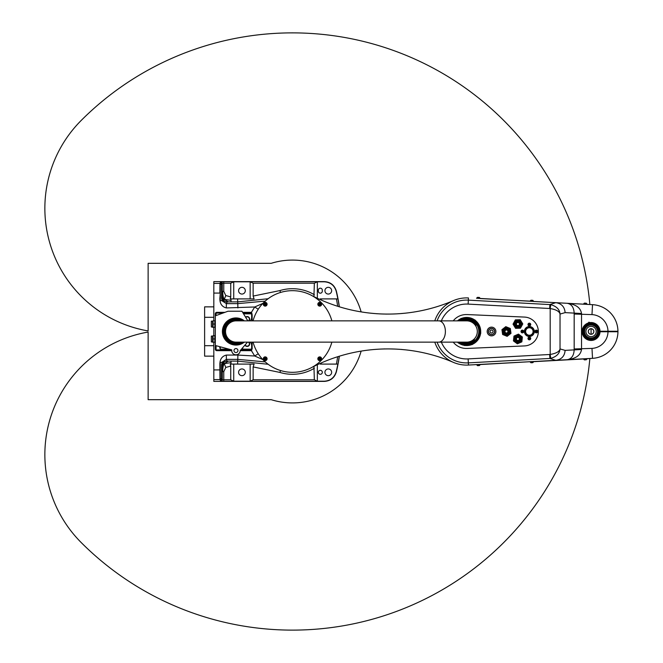 <?xml version="1.0" encoding="UTF-8"?>
<svg xmlns="http://www.w3.org/2000/svg" width="663" height="663" viewBox="0 0 663 663"><rect width="100%" height="100%" fill="white"/><g stroke="black" fill="none" stroke-linecap="round" stroke-linejoin="round"><path stroke-width="0.99" d="M265.233 301.101L237.893 303.629L226.348 303.629L227.185 301.955A4.981 4.973 26.6 0 1 223.821 300.646L223.182 300.646L221.997 297.397L221.997 283.797L220.29 282.231L220.696 281.916L222.271 283.25L222.254 295.557L224.276 299.369L223.854 300.646M222.254 295.557L222.213 296.974L223.68 300.48M231.014 298.905L230.26 298.905L230.741 296.916L225.776 295.557L224.276 299.369C223.274 297.927 222.751 295.25 222.71 291.33L223.762 291.33L223.762 283.2L230.741 283.2L233.732 281.792L250.158 281.792L253.142 283.2L253.142 296.079L254.095 298.905L231.014 298.905L231.014 301.889L237.636 301.889L268.117 298.74M222.271 291.33L222.71 291.33M225.776 295.557L223.762 291.33M227.185 301.955L228.321 301.905L224.276 299.369L231.014 300.397M228.321 301.905L231.014 301.889M268.117 364.26L237.636 361.111L228.321 361.095L224.276 363.631L223.68 362.52L222.213 366.026L222.254 367.443L224.276 363.631L231.014 362.603L231.014 364.095L237.636 364.095L230.26 364.095L230.741 366.084L225.776 367.443L224.276 363.631C223.274 365.073 222.751 367.75 222.71 371.67L222.271 371.67L222.271 379.75L220.29 381.051L221.997 379.203L221.997 365.603L223.182 362.354L223.821 362.354A4.981 4.973 153.4 0 1 227.185 361.045L226.348 359.371L237.893 359.371L265.233 361.899M251.418 350.661L254.716 356.014L237.893 355.07L237.636 364.095L254.095 364.095L253.142 366.921L253.142 379.8L250.158 381.208L233.732 381.208L230.741 379.8L223.762 379.8L223.762 371.67L222.71 371.67M223.762 371.67L225.776 367.443M222.254 367.443L222.271 371.67M228.321 361.095L227.185 361.045M213.826 345.688L204.618 345.688L204.618 356.139L213.826 356.139M204.618 345.688L204.618 317.312L213.826 317.312M213.826 306.861L204.618 306.861L204.618 317.312M248.898 320.851A2.486 2.486 0 0 0 248.095 316.748A2.486 2.486 0 0 0 245.567 317.154M242.625 312.339L250.755 312.339L250.755 313.085L251.65 313.085L251.65 317.569A4.475 4.475 0 0 1 250.216 320.851M220.29 314.038L220.29 313.085M244.962 345.091A2.486 2.486 0 0 0 249.644 343.674A2.486 2.486 0 0 0 248.89 342.149M242.691 347.727L242.691 349.915M250.208 342.149A4.475 4.475 0 0 1 251.65 345.431L251.65 349.915L250.755 349.915L250.755 350.661L251.65 350.661L251.65 349.915M212.583 341.851L212.583 336.075L211.331 336.075L211.331 341.851L212.782 342.199M214.829 338.967L214.829 342.199L213.072 342.199L213.072 335.727L214.829 335.727L214.829 338.967L213.072 338.967M212.583 326.925L212.583 321.149L211.331 321.149L211.331 326.925L212.782 327.273M214.829 324.033L214.829 327.273L213.072 327.273L213.072 320.801L214.829 320.801L214.829 324.033L213.072 324.033M252.147 314.917L252.147 320.851L252.147 314.917M252.147 349.07L252.147 342.149L252.147 349.07L251.65 348.697M220.29 348.083L219.793 348.083L219.793 346.683M252.611 342.149L253.067 342.158A40.808 40.808 0 0 0 331.856 342.149M331.856 320.851A40.808 40.808 0 0 0 253.059 320.851L252.611 320.851M258.263 353.777A9.953 1.16 -34.4 0 0 254.716 356.014L262.855 359.595M252.636 342.249L253.283 342.937M213.826 342.199L213.826 369.921L220.29 369.904L220.315 362.354L222.188 362.354L221.566 364.741L221.566 378.341L220.29 379.758L220.29 364.584L220.29 367.957L220.29 364.584L219.859 364.6L219.967 379.617L220.522 380.736M219.859 298.4L220.29 298.416L220.29 283.242L221.566 284.659L221.566 298.259L222.188 300.646L220.315 300.646L220.29 293.096L219.859 298.4C219.793 303.646 221.956 306.828 226.348 307.93L254.716 306.986L251.418 312.339M220.315 362.354L222.188 362.354M222.213 366.026L222.213 379.626M221.757 362.354L226.348 359.371L226.348 355.07C221.956 356.172 219.793 359.354 219.859 364.6M220.696 381.084L220.779 381.242A1.492 1.492 -26.6 0 0 222.271 379.75L223.762 379.8L223.762 381.291L324.199 381.291C330.431 380.894 334.467 377.703 336.298 371.728L336.216 371.711C334.392 377.645 330.389 380.819 324.199 381.208L317.345 381.208L314.353 379.8L313.93 366.357M231.014 361.111L231.014 362.603M220.29 300.646L222.188 300.646M222.213 283.374L222.213 296.974M220.522 282.264L219.967 283.383L219.876 293.079L213.826 293.079L213.826 320.801M339.357 306.795A174.319 174.319 0 0 0 336.381 291.165C334.542 285.181 330.514 281.999 324.282 281.601L213.826 281.601L213.826 293.079M339.241 306.762A174.22 174.22 0 0 0 336.298 291.272C334.467 285.297 330.431 282.106 324.199 281.709L223.762 281.709L223.762 283.2L222.271 283.25A1.492 1.492 -153.4 0 0 220.779 281.758L220.696 281.916M318.339 372.308A1.989 1.989 0 0 1 321.323 370.584A1.989 1.989 0 0 1 321.323 374.031A1.989 1.989 0 0 1 318.339 372.308M322.317 291.19A1.989 1.989 0 0 1 320.328 293.179A1.989 1.989 0 0 1 318.339 291.19L318.339 290.195A1.989 1.989 0 0 1 320.328 288.198A1.989 1.989 0 0 1 322.317 290.195L322.317 291.19M245.302 290.692A3.356 3.356 0 0 1 240.263 293.601A3.356 3.356 0 0 1 240.263 287.783A3.356 3.356 0 0 1 245.302 290.692M230.741 296.916L230.741 283.2M313.93 296.643L314.353 283.2L317.345 281.792L324.199 281.792C330.398 282.198 334.401 285.363 336.216 291.289A174.129 174.129 0 0 1 337.848 298.905L320.188 298.905A42.797 42.797 0 0 1 321.737 300.289M331.649 290.692A3.356 3.356 0 0 1 326.61 293.601A3.356 3.356 0 0 1 326.61 287.783A3.356 3.356 0 0 1 331.649 290.692M321.737 362.711A42.797 42.797 0 0 1 320.188 364.095L337.848 364.095A174.129 174.129 0 0 1 336.216 371.711M331.649 372.308A3.356 3.356 0 0 1 326.61 375.217A3.356 3.356 0 0 1 326.61 369.399A3.356 3.356 0 0 1 331.649 372.308M245.302 372.308A3.356 3.356 0 0 1 240.263 375.217A3.356 3.356 0 0 1 240.263 369.399A3.356 3.356 0 0 1 245.302 372.308M230.741 379.8L230.741 366.084M213.826 369.921L213.826 381.399L324.282 381.399C330.522 380.993 334.558 377.811 336.381 371.835A174.319 174.319 0 0 0 339.357 356.205M213.826 327.273L213.826 335.727M336.381 371.835L336.298 371.728A174.22 174.22 0 0 0 339.241 356.238M253.283 320.063L252.636 320.751M258.263 309.223A9.953 1.16 34.4 0 1 254.716 306.986L262.855 303.405M251.65 314.303L252.147 313.93M226.348 307.93L226.348 303.629L221.757 300.646M247.829 320.851L241.945 311.229L227.997 311.229L216.063 315.571L216.063 313.831A0.746 0.746 0 0 1 216.809 313.085L218.657 313.085L218.657 312.339L224.948 312.339M218.657 312.339L216.809 312.339A1.492 1.492 0 0 0 215.318 313.831L215.318 349.169A1.492 1.492 0 0 0 216.809 350.661L218.657 350.661L218.657 349.915L228.437 349.915L228.437 350.661L231.743 350.661M218.657 349.915L216.809 349.915A0.746 0.746 0 0 1 216.063 349.169L216.063 345.688L231.793 349.898A4.227 4.227 0 0 0 235.605 354.78A4.227 4.227 0 0 0 240.197 350.619L247.49 342.149L240.197 350.619M235.97 348.572A1.989 1.989 0 0 0 234.246 351.556A1.989 1.989 0 0 0 237.694 351.556A1.989 1.989 0 0 0 235.97 348.572M220.29 346.815L220.29 349.915M229.249 349.219L229.249 349.915M250.755 350.661L240.197 350.661M228.437 350.661L218.657 350.661M250.755 313.085L243.081 313.085M216.063 345.688L231.793 349.898L228.437 349.915M222.901 313.085L218.657 313.085M251.65 313.085L251.65 312.339L250.755 312.339M240.81 349.915L250.755 349.915M241.1 342.149A11.818 11.818 0 0 1 224.459 334.177A11.818 11.818 0 0 1 241.092 320.851M244.365 342.149A13.558 13.558 0 0 1 223.174 335.992A13.558 13.558 0 0 1 244.365 320.851M237.014 342.149A10.699 10.699 0 0 1 225.287 332.064A10.699 10.699 0 0 1 236.981 320.851M236.053 342.199A10.699 10.699 0 0 1 225.271 331.583A10.699 10.699 0 0 1 235.887 320.801M240.097 342.149A11.42 11.42 0 0 1 224.749 333.646A11.42 11.42 0 0 1 240.089 320.851A11.42 11.42 0 0 0 227.077 324.34M399.731 313.665L405.176 313.185M400.386 313.616L396.607 313.856M393.002 314.005L396.631 313.856M404.853 313.218L406.303 313.06M377.322 313.74L376.891 313.756M376.683 313.698L375.946 313.64M376.907 313.715L377.545 313.756M378.573 313.814L377.96 313.781M374.587 313.541L370.584 313.168M370.41 313.151L369.929 313.093M369.274 313.027L370.062 313.11M387.681 314.08L387.026 314.08M387.913 314.08L388.667 314.08M383.993 314.03L384.689 314.047L383.993 314.03M373.973 313.491L374.661 313.549M379.659 313.872L380.355 313.906L379.659 313.872M381.714 313.964L381.283 313.947M381.515 313.955L380.811 313.93M356.835 311.129L357.349 311.229M357.506 311.262L358.128 311.378M357.581 311.27L358.194 311.386M355.617 310.897L354.158 310.599M385.99 314.121L386.645 314.071M386.388 314.071L387.325 314.08M387.482 314.08L388.004 314.08M387.623 314.08L390.217 314.063M364.012 312.339L359.943 311.693M359.752 311.66L359.288 311.585M359.818 311.676L360.713 311.825M360.929 311.859L361.882 312.016M362.313 312.082L362.91 312.182M382.675 313.997L382.145 313.98L382.675 313.997M382.849 314.005L384.092 314.038M383.065 314.005L382.617 313.997M381.043 313.939L380.073 313.889M379.75 313.881L380.264 313.906M380.852 313.93L380.247 313.897M399.557 313.674L397.303 313.814M394.137 313.964L395.173 313.922M408.01 312.861L409.286 312.704M405.143 313.193L407.612 312.911M406.104 313.085L407.239 312.961M404.505 313.251L405.507 313.151M400.817 313.582L403.328 313.367M395.753 313.897L396.781 313.848M406.162 313.077L405.673 313.135M397.775 313.79L397.079 313.831M453.401 300.629A165.866 165.866 0 0 1 311.32 295.308M366.639 350.296C369.274 349.965 369.274 349.965 366.639 350.296L366.639 350.296M367.319 350.213L369.987 349.898M368.396 350.081L367.866 350.139M360.249 351.249L358.807 351.498M364.94 350.528L365.86 350.396M366.664 350.296L364.319 350.611M388.327 348.92L389.073 348.92M389.156 348.92L388.626 348.92M386.43 348.929L387.051 348.92M390.432 348.937L394.502 349.045M394.427 349.045L395.115 349.07M394.618 349.053L393.59 349.011M393.482 349.011L392.43 348.978M377.098 349.277L376.335 349.326M377.985 349.219L374.802 349.442M379.219 349.152L378.664 349.177M380.313 349.094L381.018 349.061M391.046 348.945L390.358 348.937M385.352 348.937L384.656 348.953L385.352 348.937M383.487 348.978L384.192 348.962M408.309 350.172L407.878 350.122M407.488 350.072L407.057 350.023M406.983 350.014L407.472 350.072M409.527 350.329L411.01 350.528M410.687 350.487L409.974 350.387M377.413 349.252L376.957 349.285M378.341 349.202L378.805 349.169M377.844 349.227L378.391 349.194M401.057 349.434L405.847 349.882M403.958 349.691L403.17 349.616M401.364 349.409L401.952 349.509M382.327 349.011L382.866 348.995L382.327 349.011M382.161 349.02L380.91 349.07M383.96 348.97L384.93 348.945M385.261 348.945L384.059 348.912M371.313 349.757L370.791 349.807L371.313 349.757M362.91 350.826L361.733 351.009M359.934 351.307L362.155 350.942M362.62 350.868L364.642 350.57M371.272 349.757L372.009 349.691M358.393 351.581L358.932 351.481M359.155 351.44L360.515 351.208M364.981 350.52L365.479 350.454M367.252 350.221L367.915 350.139M357.125 351.813L355.857 352.053M359.968 351.299L357.514 351.738M366.332 350.337L365.04 350.512M369.283 349.973L368.263 350.097M311.32 367.692A165.866 165.866 0 0 1 453.401 362.371M266.7 305.353A1.89 1.89 0 0 0 266.311 302.709A1.89 1.89 0 0 0 263.667 303.099A1.89 1.89 0 0 0 264.056 305.742A1.89 1.89 0 0 0 266.7 305.353M264.471 304.143L265.614 303.646L265.896 304.309L264.752 304.806L264.471 304.143M318.215 357.647A1.89 1.89 0 0 0 318.605 360.291A1.89 1.89 0 0 0 321.248 359.901A1.89 1.89 0 0 0 320.859 357.258A1.89 1.89 0 0 0 318.215 357.647M320.444 358.857L319.301 359.354L319.019 358.691L320.163 358.194L320.444 358.857M264.603 358.343L265.846 358.492L265.764 359.205L265.101 359.487L264.603 358.343M266.311 357.258A1.89 1.89 0 0 0 263.667 357.647A1.89 1.89 0 0 0 264.056 360.291A1.89 1.89 0 0 0 266.7 359.901A1.89 1.89 0 0 0 266.311 357.258A1.89 1.89 0 0 0 263.667 357.647A1.89 1.89 0 0 0 264.056 360.291A1.89 1.89 0 0 0 266.7 359.901A1.89 1.89 0 0 0 266.311 357.258M320.312 304.657L319.069 304.508L319.152 303.795L320.395 303.944L320.312 304.657M318.605 305.742A1.89 1.89 0 0 0 321.248 305.353A1.89 1.89 0 0 0 320.859 302.709A1.89 1.89 0 0 0 318.215 303.099A1.89 1.89 0 0 0 318.605 305.742A1.89 1.89 0 0 0 321.248 305.353A1.89 1.89 0 0 0 320.859 302.709A1.89 1.89 0 0 0 318.215 303.099A1.89 1.89 0 0 0 318.605 305.742M525.842 327.978A4.981 4.981 0 0 0 528.071 336.307A4.981 4.981 0 0 0 534.163 330.215A4.981 4.981 0 0 0 525.842 327.978M526.364 328.508A4.227 4.227 0 0 0 528.262 335.586A4.227 4.227 0 0 0 533.442 330.406A4.227 4.227 0 0 0 526.364 328.508M526.72 328.865A3.729 3.729 0 0 1 532.961 330.53A3.729 3.729 0 0 1 528.394 335.105A3.729 3.729 0 0 1 526.72 328.865M522.767 330.887L523.107 331.517L522.021 332.113L522.046 330.87L522.767 330.887M523.099 330.331A1.367 1.367 0 0 0 521.217 330.787A1.367 1.367 0 0 0 521.682 332.669A1.367 1.367 0 0 0 523.563 332.213A1.367 1.367 0 0 0 523.099 330.331M517.803 319.806A4.227 4.227 0 0 1 521.632 326.055A4.227 4.227 0 0 1 514.306 326.246A4.227 4.227 0 0 1 517.803 319.806L515.358 319.873L513.029 324.157L515.582 328.326L520.463 328.202L522.792 323.909L520.248 319.74L517.803 319.806M516.029 320.958A3.605 3.605 0 0 1 521.516 323.942A3.605 3.605 0 0 1 516.187 327.207A3.605 3.605 0 0 1 516.029 320.958M515.134 325.699A3.232 3.232 0 0 0 520.737 325.608A3.232 3.232 0 0 0 517.861 320.801A3.232 3.232 0 0 0 515.134 325.699M519.378 326.494A2.859 2.859 0 0 1 515.458 325.5A2.859 2.859 0 0 1 516.444 321.58A2.859 2.859 0 0 1 520.372 322.566A2.859 2.859 0 0 1 519.378 326.494M516.378 321.472A2.983 2.983 0 0 1 520.472 322.5A2.983 2.983 0 0 1 519.444 326.594A2.983 2.983 0 0 1 515.35 325.566A2.983 2.983 0 0 1 516.378 321.472M516.121 321.041A3.481 3.481 0 0 1 520.903 322.243A3.481 3.481 0 0 1 519.701 327.025A3.481 3.481 0 0 1 514.919 325.823A3.481 3.481 0 0 1 516.121 321.041M516.634 324.804A1.492 1.492 0 0 0 518.681 325.318A1.492 1.492 0 0 0 519.195 323.271A1.492 1.492 0 0 0 517.148 322.757A1.492 1.492 0 0 0 516.634 324.804M517.148 322.757A1.492 1.492 0 0 1 519.402 324.008A1.492 1.492 0 0 1 517.19 325.342A1.492 1.492 0 0 1 517.148 322.757M460.014 320.685L460.279 320.519A12.688 12.688 0 0 0 459.749 320.851A12.688 12.688 0 0 1 479.258 332.959A12.688 12.688 0 0 1 459.749 342.149M466.396 344.188L467.175 344.18M466.313 318.812L466.827 318.812M467.241 318.82L467.697 318.853M472.951 340.906L473.026 340.218A10.799 10.799 0 0 1 464.862 342.149M464.862 320.851A10.799 10.799 0 0 1 474.857 324.48L474.932 323.784M480.219 333.075A13.658 13.658 0 0 1 458.092 342.149A13.658 13.658 0 0 0 480.219 333.075A13.658 13.658 0 0 0 458.092 320.851A13.658 13.658 0 0 1 480.219 333.075M480.004 334.392L480.708 333.39A14.188 14.188 0 0 0 480.766 332.876L480.31 331.74M480.078 334.011L480.658 333.381A14.138 14.138 0 0 0 480.716 332.876L480.302 332.08M470.821 344.511L472.039 344.619A14.188 14.188 0 0 0 472.512 344.412L473.274 343.451M457.702 342.149L457.984 342.73A14.188 14.188 0 0 0 458.398 343.036L459.608 343.21M462.484 318.489L461.257 318.381A14.188 14.188 0 0 0 460.785 318.588L460.031 319.549M475.835 321.381L475.313 320.27A14.188 14.188 0 0 0 474.899 319.964L473.689 319.79M472.727 344.18A14.064 14.064 0 0 0 480.542 333.663M464.606 345.564L465.028 345.464A14.064 14.064 0 0 0 471.716 344.611M464.763 345.58L465.028 345.464A14.064 14.064 0 0 1 458.713 343.103M462.525 342.149A11.42 11.42 0 0 0 474.493 339.804L473.506 339.688A10.674 10.674 0 0 0 475.197 325.102L476.191 325.218A11.42 11.42 0 0 0 462.525 320.851M476.059 325.201A11.321 11.321 0 0 0 462.807 320.851M462.807 342.149A11.321 11.321 0 0 0 474.368 339.788M460.57 318.82A14.064 14.064 0 0 0 457.47 320.851M474.592 319.897A14.064 14.064 0 0 0 461.581 318.389M480.667 332.569A14.064 14.064 0 0 0 475.47 320.552M474.857 324.447A10.823 10.823 0 0 1 475.396 325.127M473.705 339.713A10.823 10.823 0 0 1 473.026 340.252M474.923 323.917A11.221 11.221 0 0 1 475.926 325.185M474.236 339.771A11.221 11.221 0 0 1 472.968 340.782M584.642 359.86L585.976 359.785M531.22 362.752L532.555 362.678M477.791 365.636L479.134 365.562M479.167 297.438L477.758 297.364M532.596 300.322L531.179 300.248M586.017 303.215L584.6 303.14M584.368 359.876L583.374 358.981L592.523 358.335A26.876 26.876 0 0 0 617.949 331.5A26.876 26.876 0 0 0 592.523 304.665L533.715 301.483L532.828 300.339M600.032 331.749A8.959 8.959 0 0 0 600.032 331.251L617.949 331.251A26.868 26.868 0 0 1 617.941 331.749L600.032 331.749A8.959 8.959 0 0 1 591.073 340.459A8.959 8.959 0 0 1 582.114 331.749L582.114 331.251A8.959 8.959 0 0 1 588.495 322.922M530.06 301.135L480.294 298.59L479.407 297.447M476.631 298.251L555.809 302.676L549.876 304.541L549.66 308.502L550.191 308.552C556.133 309.563 559.415 311.395 560.028 314.063C559.688 309.497 556.588 306.356 550.746 304.632L468.343 300.132L468.136 304.093L549.66 308.502M574.166 314.038L591.984 314.602A16.923 16.923 0 0 1 607.996 331.251L617.941 331.251A26.876 26.876 0 0 0 592.523 304.665L567.147 303.289C571.506 304.06 573.851 307.325 574.175 313.11L574.175 349.89L565.125 350.379C564.619 356.164 561.52 359.47 555.851 360.316L468.468 365.048L476.515 364.609L477.517 365.653M476.523 364.758L529.936 361.725L530.939 362.76M529.944 361.874L583.374 358.981M616.955 331.251L616.955 331.749L616.955 331.251L616.955 331.749L617.941 331.749A26.876 26.876 0 0 1 592.523 358.335L567.147 359.711C575.791 358.708 580.589 355.31 581.526 349.492L581.526 313.508C580.589 307.69 575.791 304.292 567.147 303.289L555.809 302.676M437.099 342.149A31.418 31.418 0 0 0 468.343 362.868L468.468 365.048A33.598 33.598 0 0 1 434.787 342.149M590.178 322.583A8.959 8.959 0 0 1 600.032 331.251M453.243 342.149A16.426 16.426 0 0 0 466.155 348.423L467.15 348.423A16.426 16.426 0 0 0 467.871 348.406L524.516 345.92A14.437 14.437 0 0 0 538.315 331.749L538.315 331.251A14.437 14.437 0 0 0 524.516 317.08L467.871 314.594A16.426 16.426 0 0 0 467.15 314.577L466.155 314.577A16.426 16.426 0 0 0 453.243 320.851M581.526 349.492L574.175 349.89C573.851 355.675 571.506 358.94 567.147 359.711L555.809 360.324M574.166 348.962L591.984 348.398L592.523 358.335M565.125 350.379L560.028 348.937C559.688 353.503 556.588 356.644 550.746 358.368L549.876 358.459L549.66 354.498L468.136 358.907L468.343 362.868L549.876 358.459L555.851 360.316M555.851 302.684C561.52 303.53 564.619 306.836 565.125 312.621L560.028 314.063L560.028 348.937C559.415 351.605 556.133 353.437 550.191 354.448L549.66 354.498M550.746 358.368L550.191 354.448L550.191 308.552L550.746 304.632M616.955 331.749L607.996 331.749A16.923 16.923 0 0 1 591.984 348.398M434.787 320.851A33.598 33.598 0 0 1 468.468 297.952L468.343 300.132A31.418 31.418 0 0 0 437.099 320.851M565.125 312.621L581.526 313.508M520.422 335.561A4.227 4.227 0 0 1 519.61 342.837A4.227 4.227 0 0 1 513.709 338.495A4.227 4.227 0 0 1 520.422 335.561L518.449 334.111L513.974 336.075L513.435 340.923L517.372 343.824L521.847 341.859L522.386 337.003L520.422 335.561M518.309 335.379A3.605 3.605 0 0 1 520.82 341.105A3.605 3.605 0 0 1 514.604 340.417A3.605 3.605 0 0 1 518.309 335.379M514.703 338.578A3.232 3.232 0 0 0 519.179 341.942A3.232 3.232 0 0 0 519.858 336.381A3.232 3.232 0 0 0 514.703 338.578M517.563 341.81A2.859 2.859 0 0 1 515.068 338.619A2.859 2.859 0 0 1 518.259 336.124A2.859 2.859 0 0 1 520.753 339.315A2.859 2.859 0 0 1 517.563 341.81M518.275 336A2.983 2.983 0 0 1 520.878 339.323A2.983 2.983 0 0 1 517.554 341.926A2.983 2.983 0 0 1 514.952 338.602A2.983 2.983 0 0 1 518.275 336M518.333 335.511A3.481 3.481 0 0 1 521.367 339.39A3.481 3.481 0 0 1 517.488 342.423A3.481 3.481 0 0 1 514.455 338.544A3.481 3.481 0 0 1 518.333 335.511M516.427 338.785A1.492 1.492 0 0 0 517.728 340.45A1.492 1.492 0 0 0 519.394 339.149A1.492 1.492 0 0 0 518.093 337.484A1.492 1.492 0 0 0 516.427 338.785M518.093 337.484A1.492 1.492 0 0 1 519.104 339.862A1.492 1.492 0 0 1 516.535 339.547A1.492 1.492 0 0 1 518.093 337.484M504.883 335.42L507.145 336.34L509.068 334.832A4.227 4.227 0 0 0 510.651 330.912L510.311 328.492L508.049 327.58A4.227 4.227 0 0 0 503.863 328.168L501.932 329.668L502.62 334.508L504.883 335.42A4.227 4.227 0 0 0 509.068 334.832L510.999 333.332L510.651 330.912A4.227 4.227 0 0 0 508.049 327.58L505.786 326.66L503.863 328.168A4.227 4.227 0 0 0 504.883 335.42M509.814 332.851A3.605 3.605 0 0 1 503.623 333.721A3.605 3.605 0 0 1 505.96 327.928A3.605 3.605 0 0 1 509.814 332.851M508.082 332.155A1.74 1.74 0 0 0 507.12 329.884A1.74 1.74 0 0 0 504.85 330.845M505.256 334.5A3.232 3.232 0 0 1 504.477 328.947A3.232 3.232 0 0 1 509.665 331.052A3.232 3.232 0 0 1 505.256 334.5M505.397 334.152A2.859 2.859 0 0 0 509.118 332.569A2.859 2.859 0 0 0 507.535 328.848A2.859 2.859 0 0 0 503.814 330.431A2.859 2.859 0 0 0 505.397 334.152M503.698 330.381A2.983 2.983 0 0 0 505.347 334.268A2.983 2.983 0 0 0 509.234 332.619A2.983 2.983 0 0 0 507.585 328.732A2.983 2.983 0 0 0 503.698 330.381M505.165 334.732A3.481 3.481 0 0 0 509.698 332.801A3.481 3.481 0 0 0 507.767 328.268A3.481 3.481 0 0 0 503.234 330.199A3.481 3.481 0 0 0 505.165 334.732M505.91 332.884A1.492 1.492 0 0 1 505.082 330.945A1.492 1.492 0 0 1 507.021 330.116A1.492 1.492 0 0 1 507.85 332.055A1.492 1.492 0 0 1 505.91 332.884M528.742 338.097L529.372 337.749L529.977 338.843L528.726 338.81L528.742 338.097M528.187 337.757A1.367 1.367 0 0 0 528.651 339.638A1.367 1.367 0 0 0 530.533 339.174A1.367 1.367 0 0 0 530.068 337.301A1.367 1.367 0 0 0 528.187 337.757M535.953 332.113L535.977 330.87L536.698 330.887L536.674 332.13L535.953 332.113M535.157 330.787A1.367 1.367 0 0 1 537.527 330.837A1.367 1.367 0 0 1 536.301 332.867A1.367 1.367 0 0 1 535.157 330.787A1.367 1.367 0 0 0 535.621 332.669A1.367 1.367 0 0 0 537.494 332.213A1.367 1.367 0 0 0 537.038 330.331A1.367 1.367 0 0 0 535.157 330.787M529.977 324.903L528.726 324.878L528.742 324.157L529.372 323.817L529.977 324.903M530.533 325.243A1.367 1.367 0 0 0 530.068 323.362A1.367 1.367 0 0 0 528.187 323.826A1.367 1.367 0 0 0 528.651 325.699A1.367 1.367 0 0 0 530.533 325.243M488.424 331.5A3.108 3.108 0 0 1 493.09 328.807A3.108 3.108 0 0 1 493.09 334.193A3.108 3.108 0 0 1 488.424 331.5M488.548 331.5A2.983 2.983 0 0 1 493.032 328.914A2.983 2.983 0 0 1 493.032 334.086A2.983 2.983 0 0 1 488.548 331.5M487.181 331.5A4.351 4.351 0 0 1 493.711 327.729A4.351 4.351 0 0 1 493.711 335.271A4.351 4.351 0 0 1 487.181 331.5M236.368 342.149A10.649 10.641 90 0 1 225.536 331.5A10.649 10.641 90 0 1 236.169 320.851L438.724 320.851A10.649 6.663 90 0 0 438.715 320.851L466.653 320.851A10.649 10.649 0 0 1 477.302 331.5A10.649 10.649 0 0 1 466.653 342.149L438.715 342.149A10.649 6.663 90 0 1 438.599 342.149M235.97 320.851A10.649 10.649 0 0 0 225.321 331.5A10.649 10.649 0 0 0 235.97 342.149L438.724 342.149A10.649 6.663 90 0 0 445.387 331.5A10.649 6.663 90 0 0 438.724 320.851M593.12 329.677A2.735 2.735 0 0 1 591.628 334.177A2.735 2.735 0 0 1 588.471 330.638A2.735 2.735 0 0 1 593.12 329.677M593.31 324.381L593.476 323.909A7.964 7.964 0 0 0 583.258 333.017A7.964 7.964 0 0 0 596.145 337.641A7.964 7.964 0 0 0 594.04 324.108L593.874 324.58M594.205 323.643L594.04 324.108L594.205 323.643A8.462 8.462 0 0 1 596.468 338.022A8.462 8.462 0 0 1 582.769 333.108A8.462 8.462 0 0 1 593.642 323.436M588.578 323.411L589.026 322.177L590.708 323.047M589.067 323.279L587.451 323.859L588.28 323.511L588.703 322.326L588.28 323.511M586.382 324.464L585.537 325.102M597.67 326.196L598.987 328.5M598.73 327.903L597.761 326.32M588.628 330.273A2.735 2.735 0 0 0 589.846 333.945A2.735 2.735 0 0 0 593.518 332.727A2.735 2.735 0 0 0 592.299 329.055A2.735 2.735 0 0 0 588.628 330.273A2.735 2.735 0 0 1 592.299 329.055A2.735 2.735 0 0 1 593.518 332.727A2.735 2.735 0 0 1 589.846 333.945M587.733 338.18A7.467 7.467 0 0 0 597.753 334.84A7.467 7.467 0 0 0 594.413 324.82A7.467 7.467 0 0 0 584.393 328.16A7.467 7.467 0 0 0 587.733 338.18M361.136 351.108A71.422 71.422 0 0 1 271.208 399.681L148.131 399.681L148.131 332.064A124.42 124.42 0 0 0 81.06 542.409A298.615 298.615 0 0 0 589.855 358.484M591.065 334.235A298.615 298.615 0 0 0 591.065 328.765M589.855 304.516A298.615 298.615 0 0 0 81.06 120.591A124.42 124.42 0 0 0 148.131 330.936L148.131 263.319L271.208 263.319A71.422 71.422 0 0 1 361.136 311.892M245.724 317.411A2.188 2.188 0 0 1 249.346 318.82A2.188 2.188 0 0 1 248.426 320.851M251.65 313.831L243.536 313.831M220.845 313.831L220.29 313.831M248.426 342.149A2.188 2.188 0 0 1 247.747 346.053A2.188 2.188 0 0 1 245.169 344.843M251.65 349.169L242.691 349.169M221.566 364.741L221.997 365.603M213.826 283.383L219.967 283.383A1.492 1.492 26.6 0 1 220.29 283.424M223.762 281.709L220.779 281.758M221.566 284.659L221.997 283.797M250.158 281.792L250.158 298.905M233.732 281.792L233.732 298.905M317.345 281.792L317.345 298.292M237.636 298.905L237.893 307.93M314.353 294.728A42.797 42.797 0 0 0 279.919 290.576L280.499 292.482M279.919 290.576L253.142 296.079M336.414 298.905A172.728 172.728 0 0 1 337.666 306.273M337.666 356.727A172.728 172.728 0 0 1 336.414 364.095M317.345 381.208L317.345 364.708M250.158 381.208L250.158 364.095M233.732 381.208L233.732 364.095M253.142 366.921L279.919 372.424A42.797 42.797 0 0 0 314.353 368.272M279.919 372.424L280.499 370.518M253.142 283.2L314.353 283.2M314.353 379.8L253.142 379.8M213.826 379.617L219.967 379.617A1.492 1.492 -26.6 0 0 220.29 379.576M220.779 381.242L223.762 381.291M237.893 355.07L226.348 355.07M221.997 297.397L221.566 298.259M221.997 379.203L221.566 378.341M229.066 349.169L220.29 349.169M217.174 349.915L217.174 350.661M217.174 312.339L217.174 313.085M242.161 342.149A12.315 12.315 0 0 1 224.086 334.749A12.315 12.315 0 0 1 242.152 320.851M243.536 342.149A13.061 13.061 0 0 1 223.539 335.519A13.061 13.061 0 0 1 243.536 320.851M239.094 342.149A11.097 11.097 0 0 1 224.989 333.124A11.097 11.097 0 0 1 239.086 320.851M265.747 303.463A0.945 0.945 0 0 1 265.556 305.096A0.945 0.945 0 0 1 264.247 304.118A0.945 0.945 0 0 1 265.747 303.463M319.168 359.537A0.945 0.945 0 0 1 319.359 357.904A0.945 0.945 0 0 1 320.668 358.882A0.945 0.945 0 0 1 319.168 359.537M264.421 358.211A0.945 0.945 0 0 1 266.054 358.401A0.945 0.945 0 0 1 265.076 359.711A0.945 0.945 0 0 1 264.421 358.211M320.494 304.789A0.945 0.945 0 0 1 318.862 304.599A0.945 0.945 0 0 1 319.839 303.289A0.945 0.945 0 0 1 320.494 304.789M523.024 330.456A1.218 1.218 0 0 1 522.983 332.569A1.218 1.218 0 0 1 521.176 331.475A1.218 1.218 0 0 1 523.024 330.456M515.673 325.376A2.611 2.611 0 0 1 517.869 321.422A2.611 2.611 0 0 1 520.198 325.309A2.611 2.611 0 0 1 515.673 325.376M516.419 324.928A1.74 1.74 0 0 1 517.886 322.293A1.74 1.74 0 0 1 519.436 324.887A1.74 1.74 0 0 1 516.419 324.928M458.498 320.851A13.409 13.409 0 0 1 479.971 333.05A13.409 13.409 0 0 1 458.498 342.149M460.71 320.851A12.191 12.191 0 0 1 478.761 332.909A12.191 12.191 0 0 1 460.71 342.149M477.517 297.347L476.523 298.242L480.302 298.449M530.939 300.24L529.944 301.126L533.723 301.334M583.481 304.027L587.145 304.226L586.258 303.231M468.136 358.907A27.448 27.448 0 0 1 441.351 342.149M441.351 320.851A27.448 27.448 0 0 1 468.136 304.093M617.949 331.251A26.876 26.876 0 0 0 592.523 304.665L591.984 314.602M607.996 331.251L607.996 331.749M609.471 331.251L609.471 331.749M610.001 331.251L610.001 331.749M515.317 338.652A2.611 2.611 0 0 1 519.485 336.879A2.611 2.611 0 0 1 518.938 341.37A2.611 2.611 0 0 1 515.317 338.652M516.187 338.752A1.74 1.74 0 0 1 518.963 337.575A1.74 1.74 0 0 1 518.599 340.567A1.74 1.74 0 0 1 516.187 338.752M505.488 333.92A2.611 2.611 0 0 0 509.051 331.135A2.611 2.611 0 0 0 504.858 329.445A2.611 2.611 0 0 0 505.488 333.92M505.811 333.116A1.74 1.74 0 0 0 508.19 331.26A1.74 1.74 0 0 0 505.397 330.124A1.74 1.74 0 0 0 505.811 333.116M528.32 337.832A1.218 1.218 0 0 1 530.425 337.881A1.218 1.218 0 0 1 529.331 339.688A1.218 1.218 0 0 1 528.32 337.832M535.696 332.544A1.218 1.218 0 0 1 535.737 330.431A1.218 1.218 0 0 1 537.544 331.525A1.218 1.218 0 0 1 535.696 332.544M530.4 325.168A1.218 1.218 0 0 1 528.287 325.119A1.218 1.218 0 0 1 529.389 323.312A1.218 1.218 0 0 1 530.4 325.168M490.04 331.5A1.492 1.492 0 0 1 492.277 330.207A1.492 1.492 0 0 1 492.277 332.793A1.492 1.492 0 0 1 490.04 331.5M592.324 328.997A2.793 2.793 0 0 1 592.614 333.829A2.793 2.793 0 0 1 588.28 331.666A2.793 2.793 0 0 1 592.324 328.997M588.18 337.285A6.473 6.473 0 0 1 587.509 326.097A6.473 6.473 0 0 1 597.529 331.11A6.473 6.473 0 0 1 588.18 337.285M593.368 326.9A5.138 5.138 0 0 0 585.943 331.807A5.138 5.138 0 0 0 593.907 335.793A5.138 5.138 0 0 0 593.368 326.9M587.145 358.774L586.258 359.769M533.723 361.666L532.828 362.661M480.302 364.551L479.407 365.553M583.365 304.168L584.368 303.124"/></g></svg>
